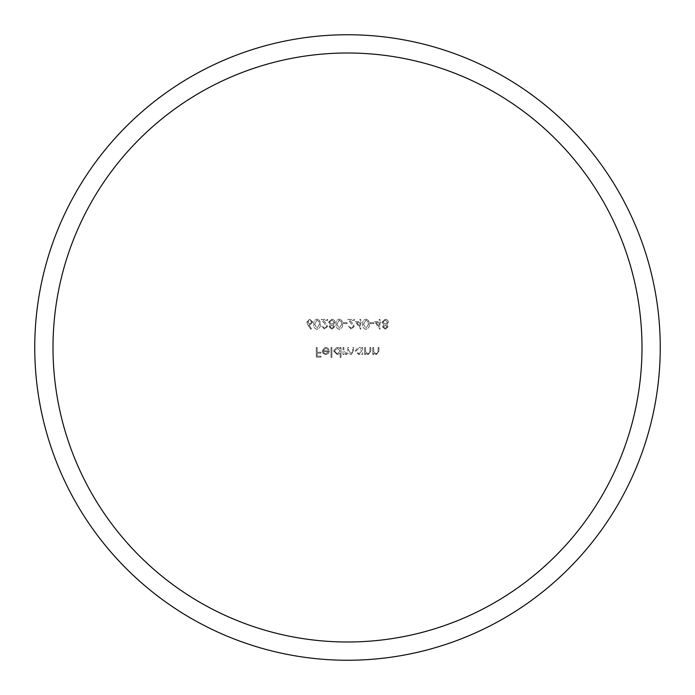 <?xml version="1.0" encoding="UTF-8"?>
<svg xmlns="http://www.w3.org/2000/svg" width="695" height="695" viewBox="0 0 695 695"><rect width="100%" height="100%" fill="white"/><g stroke="black" fill="none" stroke-linecap="round" stroke-linejoin="round"><path stroke-width="0.52" stroke-dasharray="3.48 2.61" d="M358.898 347.378L359.906 347.5L358.898 347.378M340.142 351.01L337.31 353.807L334.46 351.036L337.301 348.238L340.142 351.01L337.301 348.238L334.46 351.036L337.31 353.807L340.142 351.01M333.591 351.044L337.292 354.667L340.142 353.182L340.142 357.386L341.01 357.386L341.01 347.5L340.142 347.5L340.142 348.716L338.274 347.5L340.142 348.716L340.142 347.5L341.01 347.5L341.01 357.386L340.142 357.386L340.142 353.182L337.292 354.667L333.591 351.044L336.284 347.5L333.591 351.044M323.184 351.705L328.527 351.705L325.833 353.807L324.018 353.147L323.184 351.705L324.018 353.147L325.833 353.807L328.527 351.705L323.184 351.705M322.228 351.001L323.036 353.355L325.79 354.667L328.622 353.286L329.395 350.836L323.088 350.836L325.66 348.238L328.257 349.724L329.022 349.324L326.806 347.5L329.022 349.324L328.257 349.724L325.66 348.238L323.088 350.836L329.395 350.836L328.622 353.286L325.79 354.667L323.036 353.355L322.228 351.001L324.739 347.5L322.228 351.001M642.032 347.5A294.532 294.532 0 0 0 347.5 52.968A294.532 294.532 0 0 0 52.968 347.5A294.532 294.532 0 0 0 347.5 642.032A294.532 294.532 0 0 0 642.032 347.5A294.532 294.532 0 0 0 347.5 52.968A294.532 294.532 0 0 0 52.968 347.5A294.532 294.532 0 0 0 347.5 642.032A294.532 294.532 0 0 0 642.032 347.5M34.75 347.5A312.75 312.75 0 0 0 347.5 660.25A312.75 312.75 0 0 0 660.25 347.5A312.75 312.75 0 0 0 347.5 34.75A312.75 312.75 0 0 0 34.75 347.5M374.57 321.637L379.14 321.637L379.14 319.413L380.009 319.413L380.009 321.637L381.121 321.637L381.121 322.628L380.009 322.628L380.009 329.3L374.57 321.637L380.009 329.3L380.009 322.628L381.121 322.628L381.121 321.637L380.009 321.637L380.009 319.413L379.14 319.413L379.14 321.637L374.57 321.637M365.926 319.161C368.385 319.796 369.497 321.481 369.254 324.226C369.497 326.971 368.385 328.666 365.926 329.3C363.494 328.648 362.416 326.954 362.703 324.226C362.425 321.49 363.502 319.804 365.926 319.161C363.494 319.813 362.425 321.498 362.703 324.226C362.408 326.945 363.485 328.639 365.926 329.3C368.385 328.666 369.488 326.971 369.254 324.226C369.497 321.49 368.385 319.796 365.926 319.161M351.34 328.309L353.434 326.355L347.874 319.413L354.424 319.413L354.424 320.395L349.933 320.395L352.348 322.975L354.294 326.433L351.383 329.3L348.238 326.085L349.107 326.085L351.34 328.309L349.107 326.085L348.238 326.085L351.383 329.3L354.294 326.433L352.348 322.975L349.933 320.395L354.424 320.395L354.424 319.413L347.874 319.413L353.434 326.355L351.34 328.309M339.23 319.161C341.688 319.796 342.8 321.481 342.557 324.226C342.8 326.971 341.688 328.666 339.23 329.3C336.797 328.648 335.72 326.954 336.006 324.226C335.728 321.49 336.806 319.804 339.23 319.161C336.797 319.813 335.728 321.498 336.006 324.226C335.711 326.945 336.788 328.639 339.23 329.3C341.688 328.666 342.791 326.971 342.557 324.226C342.8 321.49 341.688 319.796 339.23 319.161M324.643 328.309L326.737 326.355L321.177 319.413L327.727 319.413L327.727 320.395L323.236 320.395L325.651 322.975L327.597 326.433L324.687 329.3L321.542 326.085L322.411 326.085L324.643 328.309L322.411 326.085L321.542 326.085L324.687 329.3L327.597 326.433L325.651 322.975L323.236 320.395L327.727 320.395L327.727 319.413L321.177 319.413L326.737 326.355L324.643 328.309M307.911 324.895L306.834 322.098L309.753 319.161L312.767 322.115L309.909 324.973L308.91 324.878L311.456 328.778L310.795 329.3L307.911 324.895L310.795 329.3L311.456 328.778L308.91 324.878L309.909 324.973L312.767 322.115L309.753 319.161L306.834 322.098L307.911 324.895M316.981 319.161C319.439 319.796 320.551 321.481 320.308 324.226C320.551 326.971 319.439 328.666 316.981 329.3C314.548 328.648 313.471 326.954 313.758 324.226C313.48 321.49 314.557 319.804 316.981 319.161C314.548 319.813 313.48 321.498 313.758 324.226C313.462 326.945 314.54 328.639 316.981 329.3C319.439 328.666 320.551 326.971 320.308 324.226C320.551 321.49 319.439 319.796 316.981 319.161M334.642 326.798L331.906 329.3L329.083 326.824L330.49 324.782L328.587 322.141L331.854 319.161L334.408 320.221L335.138 322.219L333.279 324.782L334.642 326.798L333.279 324.782L335.138 322.219L334.408 320.221L331.854 319.161L328.587 322.141L330.49 324.782L329.083 326.824L331.906 329.3L334.642 326.798M343.426 322.628L347.126 322.628L347.126 323.609L343.426 323.609L343.426 322.628L343.426 323.609L347.126 323.609L347.126 322.628L343.426 322.628M355.284 321.637L359.862 321.637L359.862 319.413L360.722 319.413L360.722 321.637L361.834 321.637L361.834 322.628L360.722 322.628L360.722 329.3L355.284 321.637L360.722 329.3L360.722 322.628L361.834 322.628L361.834 321.637L360.722 321.637L360.722 319.413L359.862 319.413L359.862 321.637L355.284 321.637M370.122 322.628L373.823 322.628L373.823 323.609L370.122 323.609L370.122 322.628L370.122 323.609L373.823 323.609L373.823 322.628L370.122 322.628M388.036 326.798L385.299 329.3L382.476 326.824L383.883 324.782L381.981 322.141L385.247 319.161L387.801 320.221L388.531 322.219L386.672 324.782L388.036 326.798L386.672 324.782L388.531 322.219L387.801 320.221L385.247 319.161L381.981 322.141L383.883 324.782L382.476 326.824L385.299 329.3L388.036 326.798M316.294 347.5L317.155 347.5L317.155 352.2L320.986 352.2L320.986 353.182L317.155 353.182L317.155 356.153L320.986 356.153L320.986 357.143L316.294 357.143L316.294 347.5L316.294 357.143L320.986 357.143L320.986 356.153L317.155 356.153L317.155 353.182L320.986 353.182L320.986 352.2L317.155 352.2L317.155 347.5L316.294 347.5M324.739 347.5L326.806 347.5L324.739 347.5M331.002 347.5L331.863 347.5L331.863 357.386L331.002 357.386L331.002 347.5L331.002 357.386L331.863 357.386L331.863 347.5L331.002 347.5M336.284 347.5L338.274 347.5L336.284 347.5M342.991 347.5L343.851 347.5L343.851 350.462L346.136 353.807L347.813 351.079L347.813 347.5L348.673 347.5L348.673 350.237L350.958 353.807L352.626 351.322L352.626 347.5L353.494 347.5L353.494 351.314L351.105 354.667L348.525 352.964L346.284 354.667L343.851 353.321L343.851 354.546L342.991 354.546L342.991 347.5L342.991 354.546L343.851 354.546L343.851 353.321L346.284 354.667L348.525 352.964L351.105 354.667L353.494 351.314L353.494 347.5L352.626 347.5L352.626 351.322L350.958 353.807L348.673 350.237L348.673 347.5L347.813 347.5L347.813 351.079L346.136 353.807L343.851 350.462L343.851 347.5L342.991 347.5M361.774 347.5L362.642 347.5L362.642 354.546L361.774 354.546L361.774 353.242L358.924 354.667L355.223 351.044L357.916 347.5L355.223 351.044L358.924 354.667L361.774 353.242L361.774 354.546L362.642 354.546L362.642 347.5L361.774 347.5L361.774 348.716L361.774 347.5M364.614 347.5L365.483 347.5L365.613 351.939L368.011 353.807L369.827 352.417L369.931 347.5L370.8 347.5L370.8 351.097L368.168 354.667L365.483 353.277L365.483 354.546L364.614 354.546L364.614 347.5L364.614 354.546L365.483 354.546L365.483 353.277L368.168 354.667L370.8 351.097L370.8 347.5L369.931 347.5L369.827 352.417L368.011 353.807L365.613 351.939L365.483 347.5L364.614 347.5M372.772 347.5L373.641 347.5L373.771 351.939L376.169 353.807L377.984 352.417L378.089 347.5L378.957 347.5L378.957 351.097L376.325 354.667L373.641 353.277L373.641 354.546L372.772 354.546L372.772 347.5L372.772 354.546L373.641 354.546L373.641 353.277L376.325 354.667L378.957 351.097L378.957 347.5L378.089 347.5L377.984 352.417L376.169 353.807L373.771 351.939L373.641 347.5L372.772 347.5M359.906 347.5L361.774 348.716L359.906 347.5M358.933 353.807L361.774 351.01L358.933 353.807L356.092 351.036L358.933 348.238L361.774 351.01L358.933 348.238L356.092 351.036L358.933 353.807M309.727 323.983L311.907 322.063L309.727 323.983L307.703 322.063L309.805 320.152L311.907 322.063L309.805 320.152L307.703 322.063L309.727 323.983M314.627 324.235L317.007 328.309L314.627 324.235L317.007 320.152L319.075 321.811L319.439 324.235L317.007 328.309L319.439 324.235L319.075 321.811L317.007 320.152L314.627 324.235M331.863 328.309L333.782 326.832L331.863 328.309L329.951 326.806L331.897 325.217L333.782 326.832L331.897 325.217L329.951 326.806L331.863 328.309M331.915 324.235L334.278 322.202L331.915 324.235L329.456 322.106L331.863 320.152L334.278 322.202L331.863 320.152L329.456 322.106L331.915 324.235M336.866 324.235L339.256 328.309L336.866 324.235L339.256 320.152L341.323 321.811L341.688 324.235L339.256 328.309L341.688 324.235L341.323 321.811L339.256 320.152L336.866 324.235M359.862 322.628L356.987 322.628L359.862 322.628L359.862 326.806L356.987 322.628L359.862 326.806L359.862 322.628M363.572 324.235L365.952 328.309L363.572 324.235L365.952 320.152L368.02 321.811L368.385 324.235L365.952 328.309L368.385 324.235L368.02 321.811L365.952 320.152L363.572 324.235M379.14 322.628L376.264 322.628L379.14 322.628L379.14 326.806L376.264 322.628L379.14 326.806L379.14 322.628M385.256 328.309L387.176 326.832L385.256 328.309L383.345 326.806L385.291 325.217L387.176 326.832L385.291 325.217L383.345 326.806L385.256 328.309M385.308 324.235L387.671 322.202L385.308 324.235L382.849 322.106L385.256 320.152L387.671 322.202L385.256 320.152L382.849 322.106L385.308 324.235"/><path stroke-width="1.04" d="M34.75 347.5A312.75 312.75 0 0 0 347.5 660.25A312.75 312.75 0 0 0 660.25 347.5A312.75 312.75 0 0 0 347.5 34.75A312.75 312.75 0 0 0 34.75 347.5A312.75 312.75 0 0 0 347.5 660.25A312.75 312.75 0 0 0 660.25 347.5M53.002 347.5A294.498 294.498 0 0 0 347.5 641.998A294.498 294.498 0 0 0 641.998 347.5A294.498 294.498 0 0 0 347.5 53.002A294.498 294.498 0 0 0 53.002 347.5"/></g></svg>

